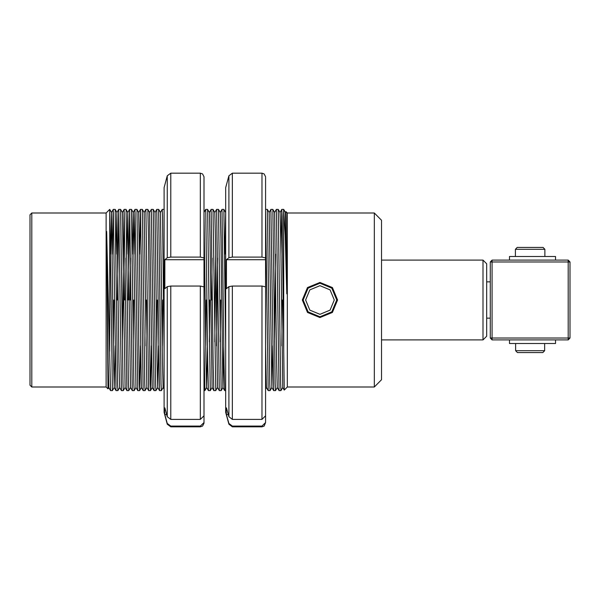 <?xml version="1.0" encoding="UTF-8"?>
<svg xmlns="http://www.w3.org/2000/svg" width="600" height="600" viewBox="0 0 600 600"><rect width="100%" height="100%" fill="white"/><g stroke="black" fill="none" stroke-linecap="round" stroke-linejoin="round"><path stroke-width="0.9" d="M30 385.17L30 214.83L31.815 213.022L31.815 386.978L30 385.17M334.245 300L330.053 289.875L319.935 285.683L309.81 289.875L305.618 300L309.81 310.125L319.935 314.317L330.053 310.125L334.245 300M302.303 300L307.485 287.558L319.95 282.428L332.392 287.572L337.56 300L332.377 312.442L319.935 317.572L307.478 312.435L302.303 300M336.72 300L331.808 288.127L319.935 283.207L308.062 288.127L303.142 300L308.062 311.873L319.935 316.793L331.808 311.873L336.72 300M490.268 281.88L486.645 281.88L486.645 336.24L483.022 339.862L483.022 260.138L381.54 260.138M374.295 213.022L381.54 220.267L381.54 379.733L374.295 386.978L374.295 213.022L287.317 213.022L287.317 386.978L284.212 390.075L283.695 351.375L283.688 209.392L285.233 234.96L286.77 293.873L286.147 217.92L285.945 211.65L285.465 212.46M115.102 345.847L114.225 387.54L112.448 390.607L109.748 209.407L106.11 213.022L106.11 386.978L108.015 388.875L106.657 231.45L110.565 390.607L108.773 387.518L108.113 361.89L106.657 231.45M109.733 209.392L109.733 351.375M113.805 300L113.347 345.847M280.913 254.153L281.805 209.392L282.15 216.292L283.695 351.375M282.33 300L281.873 345.847M284.212 390.075L282.75 387.54L280.972 390.607L280.635 383.707L278.265 209.407L276.368 209.392L279.09 390.607L277.298 387.518L276.63 361.89L274.605 212.483L272.82 209.392L270.938 209.392L273.653 390.607L271.86 387.518L269.175 212.483L267.382 209.392L265.567 209.392L265.567 259.755L265.567 257.91L261.945 257.093L261.945 173.153L232.373 173.153L232.373 257.093L261.945 257.093M277.312 387.54L275.535 390.607L275.197 383.707L272.835 209.407M274.597 341.843L275.475 254.153M272.752 345.847L271.875 387.54L270.097 390.607L269.76 383.707L267.397 209.407M265.567 209.73L268.215 390.607L266.43 387.518L265.567 346.635M225.705 345.112L223.905 209.407L222.007 209.392L224.048 364.065L224.715 390.592L225.705 390.607M221.19 390.592L218.468 209.407L216.57 209.392L219.278 390.592L221.175 390.607L222.968 387.518L223.83 345.847M220.23 341.843L220.65 300M217.515 258.157L216.638 345.847M215.752 390.592L213.03 209.407L211.132 209.392L213.173 364.065L213.84 390.592L215.737 390.607L217.515 387.54L215.475 238.11L214.808 212.483L213.03 209.407M214.792 341.843L215.678 254.153M210.315 390.592L207.6 209.407L205.702 209.392L207.735 364.065L208.403 390.592L210.3 390.607L212.077 387.54L210.038 238.11L209.37 212.483L207.6 209.407M209.362 341.843L209.775 300M206.228 300L205.763 345.847M207.517 345.847L206.655 387.518L204.862 390.607L203.962 345.112M160.417 212.483L162.21 209.392L162.547 216.292L164.093 351.375M162.735 300L162.27 345.847M163.155 387.54L161.377 390.607L161.032 383.707L158.655 209.392L156.773 209.392L159.495 390.607L157.703 387.518L157.035 361.89L155.01 212.483L153.218 209.392L151.335 209.392L154.058 390.607L152.265 387.518L149.55 212.483L151.335 209.392M157.297 300L156.84 345.847M158.595 345.847L157.718 387.54L155.94 390.607L155.602 383.707L153.233 209.407M151.403 345.847L150.517 390.592L150.165 383.707L148.462 235.935L147.795 209.407L145.898 209.392L148.62 390.607L146.828 387.518L144.135 212.483L142.35 209.392L140.468 209.392L143.183 390.607L141.39 387.518L138.705 212.483L136.913 209.392L135.03 209.392L137.745 390.607L135.96 387.518L133.267 212.483L131.475 209.392L129.593 209.392L132.308 390.607L130.523 387.518L127.83 212.483L126.038 209.392L124.155 209.392L126.877 390.607L125.085 387.518L122.37 212.483L124.155 209.392M146.422 300L145.965 345.847M146.843 387.54L145.065 390.607L144.727 383.707L142.365 209.407M140.528 345.847L139.642 390.592L139.29 383.707L136.928 209.407M135.968 387.54L134.197 390.607L133.852 383.707L131.49 209.407M133.252 341.843L133.672 300M130.538 387.54L128.76 390.607L128.415 383.707L126.052 209.407M125.1 387.54L123.323 390.607L122.985 383.707L120.615 209.407L118.718 209.392L121.44 390.607L119.648 387.518L118.98 361.89L116.955 212.483L116.062 254.153M122.377 341.843L124.14 209.407M119.663 387.54L117.885 390.607L117.547 383.707L115.177 209.407L113.28 209.392L116.002 390.607L114.21 387.518L113.542 361.89L111.517 212.483L110.625 254.153M283.688 209.392L281.805 209.392L280.02 212.483M212.077 258.157L211.657 300M164.093 209.392L162.21 209.392M154.995 212.46L156.773 209.392M144.127 212.46L145.898 209.392M139.567 254.153L140.468 209.392M134.13 254.153L135.03 209.392M130.538 258.157L130.118 300M128.235 300L129.593 209.392M125.1 258.157L124.68 300M117.36 300L118.71 209.407L116.94 212.46M112.387 254.153L113.273 209.407L111.495 212.483M486.645 318.12L490.268 318.12M286.77 293.873L285.48 212.483L283.718 209.438M282.735 387.518L280.71 238.11L280.043 212.483L278.265 209.407M225.705 212.558L223.905 209.407M225.653 212.483L224.79 254.153M224.715 390.592L222.938 387.518L220.913 238.11L220.245 212.483L218.468 209.407M208.403 390.592L206.625 387.518L205.965 361.89L203.962 212.558M164.093 389.168L163.14 387.518L162.472 361.89L160.447 212.483L158.67 209.407M150.517 390.592L152.265 387.518M135.015 209.407L133.238 212.483L132.375 254.153M129.578 209.407L127.8 212.483L126.938 254.153M483.022 260.138L486.645 263.76L486.645 281.88M170.76 426.847L200.333 426.847L200.333 426.075L170.76 426.075L170.76 426.847L167.257 424.162L164.093 412.35L164.093 187.65L167.257 175.837L167.257 257.7L164.835 259.755L164.835 288.705L167.257 286.65L170.76 286.043L170.76 419.37L200.333 419.37L200.333 286.043L170.76 286.043M170.76 419.37L167.257 416.73L164.835 407.857L164.58 411.217L164.835 414.57L167.257 423.442L170.76 426.075M203.962 388.268L203.962 209.392M170.76 257.093L200.333 257.093L200.333 173.153L170.76 173.153L170.76 257.093L167.257 257.7M200.333 173.153L202.605 173.947L203.962 176.775L203.962 257.91L200.333 257.093M164.835 259.755L203.962 259.755L203.962 257.91M200.333 286.043L203.962 286.868L203.962 415.815L200.333 419.37M200.333 426.075L203.962 422.52L203.962 423.225L203.962 390.607L204.862 390.607M166.665 414.57L164.835 414.57M232.373 426.847L261.945 426.847L261.945 426.075L232.373 426.075L232.373 426.847L228.87 424.162L225.705 412.35L225.705 187.65L228.87 175.837L228.87 257.7L226.447 259.755L226.447 288.705L228.87 286.65L232.373 286.043L232.373 419.37L261.945 419.37L261.945 286.043L232.373 286.043M232.373 419.37L228.87 416.73L226.447 407.857L226.192 411.217L226.447 414.57L228.87 423.442L232.373 426.075M265.567 407.857L265.567 259.755L226.447 259.755M265.567 177.48L265.567 257.91M261.945 286.043L265.567 286.868L265.567 415.815L261.945 419.37M261.945 426.075L265.567 422.52L265.567 414.57M265.567 422.52L264.188 426.067L261.945 426.847M228.278 414.57L226.447 414.57M232.373 257.093L228.87 257.7M570 261.945L570 338.055L568.185 339.862L492.082 339.862L490.268 338.055L490.268 261.945L492.082 261.945L492.082 338.055L568.185 338.055L568.185 261.945L492.082 261.945L492.082 260.138L568.185 260.138L568.185 261.945L570 261.945L568.185 260.138M490.268 338.055L492.082 338.055L492.082 339.862M570 338.055L568.185 338.055L568.185 339.862M492.082 260.138L490.268 261.945M542.82 352.553L517.447 352.553L515.64 350.737L544.627 350.737L542.82 352.553M515.393 249.263L517.207 247.447L543.06 247.447L544.875 249.263L515.393 249.263L515.393 256.507M509.475 260.138L509.475 256.507L555.502 256.507L555.502 260.138M509.475 339.862L509.475 343.493L555.502 343.493L555.502 339.862M167.257 424.162L167.257 423.442M167.257 416.73L167.257 286.65M228.87 424.162L228.87 423.442M228.87 416.73L228.87 286.65M381.54 339.862L483.022 339.862M374.295 386.978L287.317 386.978M112.448 390.607L110.565 390.607M280.972 390.607L279.09 390.607M275.535 390.607L273.653 390.607M270.097 390.607L268.215 390.607M161.377 390.607L159.495 390.607M155.94 390.607L154.058 390.607M150.502 390.607L148.62 390.607M145.065 390.607L143.183 390.607M139.627 390.607L137.745 390.607M134.197 390.607L132.308 390.607M128.76 390.607L126.877 390.607M123.323 390.607L121.44 390.607M117.885 390.607L116.002 390.607M106.11 386.978L31.815 386.978M106.11 213.022L31.815 213.022M287.317 213.022L285.945 211.65M266.438 387.54L265.567 389.048M149.572 212.483L147.795 209.407M141.405 387.54L139.642 390.592M122.392 212.483L120.615 209.407M116.955 212.483L115.177 209.407M111.517 212.483L109.748 209.407M108.788 387.54L108.015 388.875M140.453 209.407L138.69 212.46M205.688 209.407L203.962 212.4M211.125 209.407L209.362 212.46M213.84 390.592L212.062 387.518M216.562 209.407L214.792 212.46M219.278 390.592L217.5 387.518M221.993 209.407L220.23 212.46M270.923 209.407L269.16 212.46M276.36 209.407L274.597 212.46M170.76 173.153L167.257 175.837M200.333 426.847L202.583 426.067L203.962 423.225M232.373 173.153L228.87 175.837M261.945 173.153L264.188 173.933L265.567 176.775M544.875 249.263L544.875 256.507M544.627 343.493L544.627 350.737M515.64 343.493L515.64 350.737"/></g></svg>
